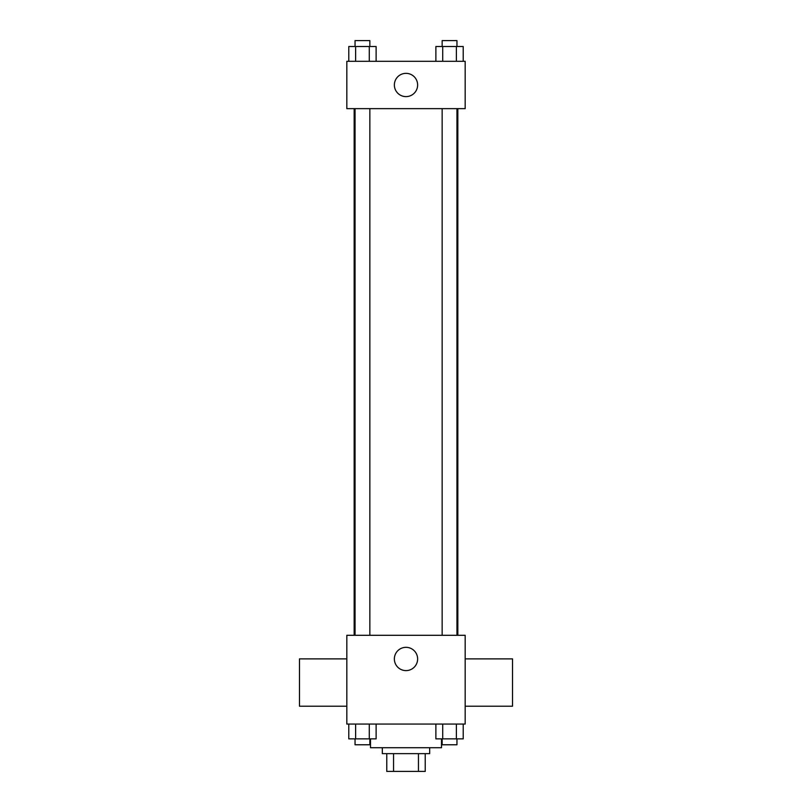 <?xml version="1.0" encoding="UTF-8"?>
<svg xmlns="http://www.w3.org/2000/svg" width="812" height="812" viewBox="0 0 812 812"><rect width="100%" height="100%" fill="white"/><g stroke="black" fill="none" stroke-linecap="round" stroke-linejoin="round"><path stroke-width="1.22" d="M418.454 753.648L418.454 771.4L386.766 771.4L386.766 753.648M418.454 771.4L425.234 771.4L425.234 753.648L425.234 771.4M429.67 747.73L429.67 753.648L382.33 753.648L382.33 747.73M393.546 753.648L393.546 771.4M370.495 738.859L370.495 747.73L441.505 747.73L441.505 738.859M465.174 724.06L346.825 724.06L346.825 635.299L465.174 635.299L465.174 724.06M417.632 658.968A11.632 11.632 0 0 1 400.184 669.047A11.632 11.632 0 0 1 400.184 648.889A11.632 11.632 0 0 1 417.632 658.968M465.174 706.217L512.514 706.217L512.514 658.877L465.174 658.877M346.825 658.877L299.486 658.877L299.486 706.217L346.825 706.217M457.836 108.646L457.836 635.299M442.154 635.299L442.154 108.646M369.846 108.646L369.846 635.299M465.174 108.646L346.825 108.646L346.825 61.306L465.174 61.306L465.174 108.646M417.632 84.976A11.632 11.632 0 0 1 400.184 95.055A11.632 11.632 0 0 1 400.184 74.907A11.632 11.632 0 0 1 417.632 84.976M463.216 61.306L463.216 46.517L435.882 46.517L435.882 61.306M456.385 46.517L456.385 61.306M442.723 46.517L442.723 61.306M442.154 46.517L442.154 40.6L456.953 40.6L456.953 46.517M376.118 61.306L376.118 46.517L348.784 46.517L348.784 61.306M369.277 46.517L369.277 61.306M355.615 46.517L355.615 61.306M355.047 46.517L355.047 40.6L369.846 40.6L369.846 46.517M463.216 724.06L463.216 738.859L435.882 738.859L435.882 724.06M456.385 724.06L456.385 738.859M442.723 724.06L442.723 738.859M456.953 738.859L456.953 744.777L442.154 744.777L442.154 738.859M376.118 724.06L376.118 738.859L348.784 738.859L348.784 724.06M369.277 724.06L369.277 738.859M355.615 724.06L355.615 738.859M369.846 738.859L369.846 744.777L355.047 744.777L355.047 738.859M354.164 108.646L354.164 635.299M456.953 635.299L456.953 108.646M355.047 108.646L355.047 635.299"/></g></svg>
